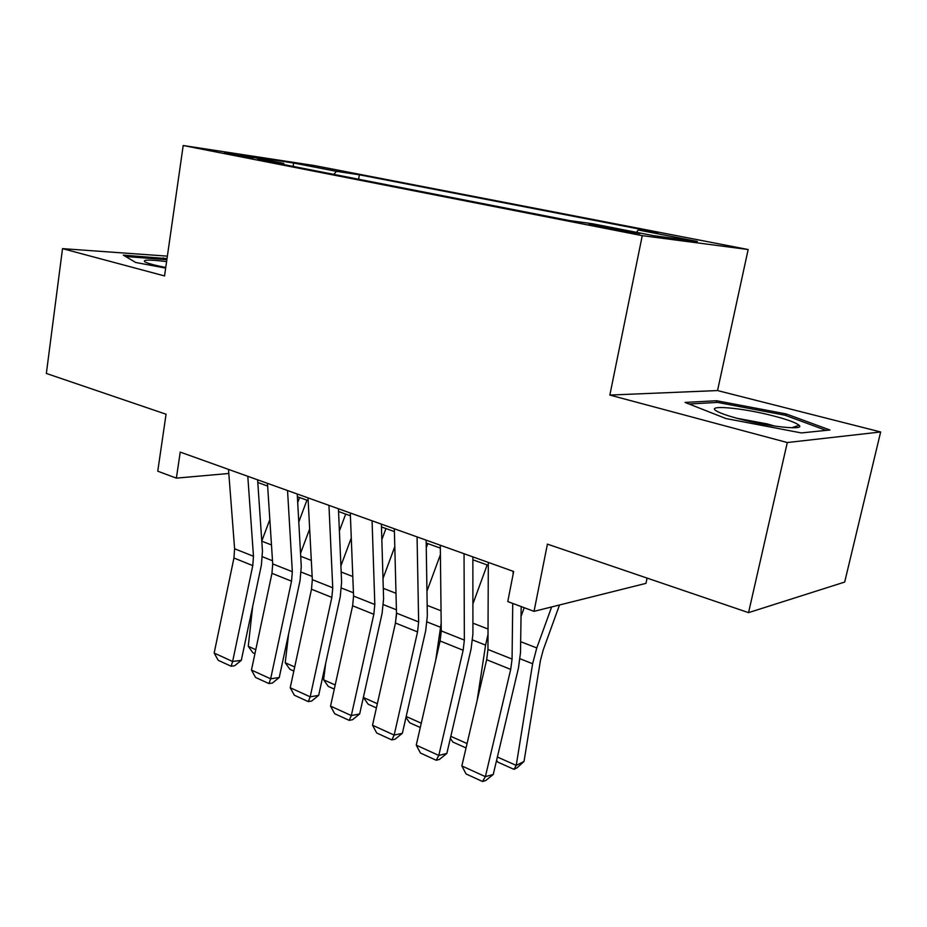 <?xml version="1.0" encoding="UTF-8"?>
<svg xmlns="http://www.w3.org/2000/svg" width="927" height="927" viewBox="0 0 927 927"><rect width="100%" height="100%" fill="white"/><g stroke="black" fill="none" stroke-linecap="round" stroke-linejoin="round"><path stroke-width="1.39" d="M224.183 153.129L253.43 157.891L224.183 153.129M748.159 249.525L314.299 165.551L183.198 145.516L642.26 235.655L748.159 249.525L717.533 390.568L609.85 395.064L787.29 442.538L880.65 431.97L717.533 390.568M880.65 431.97L844.682 582.063L748.541 612.643L547.417 544.137L534.033 611.356L645.968 583.361L647.092 578.089M167.37 256.142L62.515 248.645L46.35 373.454L166.06 414.23L157.752 471.194L176.373 478.135L228.818 473.477M787.29 442.538L748.541 612.643M534.033 611.356L507.776 601.577L513.651 571.484L180.232 452.109L176.373 478.135M630.372 231.541L588.9 224.473L610.557 228.888L639.978 233.604L630.372 231.541L630.186 232.445M284.195 164.658L283.604 163.372L257.694 159.467L569.595 220.603L592.318 223.708L653.268 235.62L697.359 241.472L638.239 229.977L657.95 232.677L359.363 174.797L336.466 171.344L333.801 174.38M283.604 163.372L240 154.844L293.523 163.001L336.466 171.344M609.85 395.064L642.26 235.655M62.515 248.645L164.542 275.933L183.198 145.516M257.799 482.503L267.648 486.049M297.37 496.733L308.181 500.615M338.552 511.53L350.394 515.783M381.46 526.942L394.404 531.6M426.188 543.025L440.337 548.1M472.863 559.792L488.297 565.343M636.513 232.341L638.239 229.977M358.622 179.247L359.363 174.797M293.523 163.001L293.291 166.443M786.223 413.952L716.571 400.731L685.053 402.434L725.876 418.529L801.368 432.932L829.955 430.001L786.223 413.952L785.864 415.539M167.022 258.621L123.303 255.134L135.678 262.468L165.666 268.112M716.189 402.492L716.571 400.731M163.21 259.085L163.372 257.938M513.118 571.299L513.083 574.381M512.735 603.431L512.063 659.062L510.707 669.398L485.377 776.652L493.245 774.462L518.46 668.008L520.499 652.608L521.183 606.571M488.309 562.411L487.95 649.479L486.663 659.723L461.843 765.934L485.377 776.652L482.503 781.484L466.072 773.952L461.843 765.934M493.245 774.462L485.667 780.592L482.503 781.484M521.032 616.443L524.207 607.706M497.37 757.023L516.223 765.401L532.619 663.744L536.779 647.938L551.646 606.953M513.998 769.352L516.223 765.401L524.022 761.461L517.115 767.765L513.998 769.352L497.822 762.121L496.594 760.314M559.514 604.983L543.187 650.024L540.441 660.476L524.022 761.461M738.935 418.819C768.17 426.71 805.598 430.626 799.097 425.296C796.189 422.77 787.857 419.699 774.103 416.096C741.704 407.486 702.457 404.23 717.834 411.704C722.063 413.836 729.086 416.2 738.935 418.819M774.879 426.13L767.104 423.882L736.907 418.274M689.039 404.01L717.521 402.411L785.076 415.238L826.166 430.395M125.585 256.478L166.86 259.722M166.593 261.588C149.131 259.49 141.958 259.63 145.076 261.993C148.274 263.558 155.168 265.389 165.748 267.486M464.045 553.72L464.357 640.105L463.141 650.256L438.807 755.435L446.849 753.442L471.078 649.039L472.921 633.906L472.863 556.884M440.302 545.227L441.264 630.928L440.105 640.986L416.246 745.157L438.807 755.435L436.211 760.256L420.452 753.037L416.246 745.157M446.849 753.442L439.433 759.445L436.211 760.256M417.069 536.907L418.645 621.936L417.544 631.901L394.16 735.088L402.364 733.292L425.667 630.847L427.335 615.98L426.142 540.151M394.334 528.772L396.501 613.129L395.458 623.014L372.515 725.227L394.16 735.088L391.808 739.908L376.698 732.979L372.515 725.227M402.364 733.292L395.099 739.178L391.808 739.908M372.075 520.8L374.821 604.508L373.824 614.311L351.321 715.574L359.676 713.941L382.098 613.407L383.593 598.796L381.379 524.126M350.29 513.002L353.569 596.061L352.631 605.783L330.545 706.107L351.321 715.574L349.201 720.372L334.693 713.72L330.545 706.107M359.676 713.941L352.55 719.711L349.201 720.372M328.946 505.354L332.747 587.788L331.854 597.417L310.186 696.826L318.668 695.366L340.255 596.652L341.611 582.283L338.436 508.749M308.031 497.869L312.329 579.665L311.495 589.224L290.221 687.73L310.186 696.826L308.285 701.612L294.346 695.227L290.221 687.73M318.668 695.366L311.681 701.021L308.285 701.612M472.897 603.917L487.173 564.937M477.138 700.476L485.586 645.111L488.019 634.404M466.049 747.938L452.863 742.052L450.348 738.39M450.823 736.339L467.069 743.558M426.941 591.241L440.406 554.659M435.748 660.012L441.171 623.176M420.29 727.498L409.688 722.77L405.98 717.428M406.188 716.501L421.275 723.211M376.408 707.904L368.193 704.242L363.488 697.533L363.72 695.806M382.99 578.529L394.798 546.64M395.296 623.732L396.501 614.856M427.81 543.604L426.258 547.811M363.488 697.533L377.347 703.697M334.288 689.097L328.297 686.42L323.616 679.815L325.655 663.408M340.904 565.887L351.275 537.996M385.945 528.564L381.831 539.653M323.616 679.815L335.203 684.96M287.544 490.534L292.329 571.716L291.53 581.194L270.649 678.819L279.247 677.51L300.058 580.557L301.263 566.42L297.219 493.998M267.474 483.349L272.712 563.917L271.959 573.326L251.46 670.07L270.649 678.819L268.957 683.581L255.551 677.44L251.46 670.07M279.247 677.51L272.399 683.048L268.957 683.581M293.824 671.032L289.884 669.271L285.226 662.759L288.633 633.732M300.533 553.384L309.664 528.946M345.69 514.091L339.398 530.986M285.226 662.759L294.705 666.965M247.799 476.304L253.477 556.27L252.77 565.597L232.631 661.484L241.31 660.325L261.391 565.076L262.468 551.171L257.613 479.815M228.505 469.398L234.601 548.772L233.94 558.019L214.16 653.072L232.631 661.484L231.124 666.235L218.216 660.325L214.16 653.072M241.31 660.325L234.601 665.76L231.124 666.235M254.937 653.662L252.897 652.747L248.262 646.328L252.677 606.409M261.785 541.055L269.827 519.618M297.694 502.538L299.572 497.521M306.941 500.163L298.784 521.971M248.262 646.328L255.782 649.676M617.811 230.267L618.042 229.131M512.063 659.062L487.95 649.479M510.707 669.398L486.663 659.723M520.093 658.784L532.619 663.744M520.661 641.681L536.779 647.938M464.357 640.105L441.264 630.928M463.141 650.256L440.105 640.986M418.645 621.936L396.501 613.129M417.544 631.901L395.458 623.014M374.821 604.508L353.569 596.061M373.824 614.311L352.631 605.783M332.747 587.788L312.329 579.665M331.854 597.417L311.495 589.224M472.608 639.978L485.586 645.111M472.921 623.153L488.031 629.016M427.092 621.959L440.464 627.243M427.162 605.389L441.032 610.777M383.442 604.671L396.42 609.804M383.291 588.355L395.991 593.28M341.518 588.066L353.442 592.793M341.159 571.994L352.793 576.513M292.329 571.716L272.712 563.917M291.53 581.194L271.959 573.326M301.24 572.121L312.167 576.443M300.696 556.281L311.321 560.406M253.477 556.27L234.601 548.772M252.77 565.597L233.94 558.019M262.492 556.779L272.503 560.742M261.785 541.183L271.472 544.937M791.693 427.764L799.097 425.296"/></g></svg>
